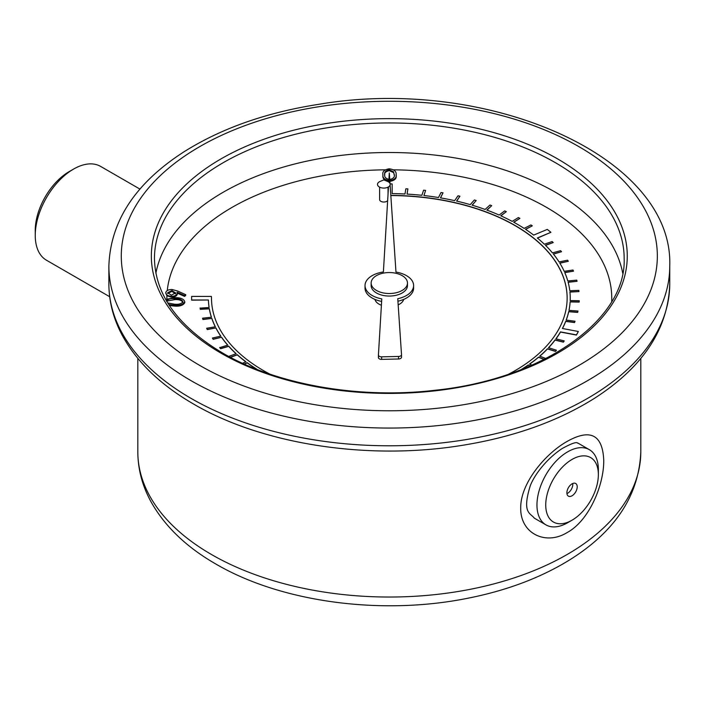 <?xml version="1.0" encoding="UTF-8"?>
<svg xmlns="http://www.w3.org/2000/svg" width="705" height="705" viewBox="0 0 705 705"><rect width="100%" height="100%" fill="white"/><g stroke="black" fill="none" stroke-linecap="round" stroke-linejoin="round"><path stroke-width="1.06" d="M185.688 294.664L184.551 295.527L177.087 292.231L177.307 293.368C176.699 295.316 174.681 296.285 171.236 296.285C167.631 295.95 165.807 294.716 165.763 292.601C166.345 290.557 168.424 289.517 172.011 289.491L177.44 290.962L185.688 294.664L185.688 295.501L184.551 296.364L177.316 293.174M177.087 293.077L177.307 294.214C176.699 296.162 174.681 297.131 171.236 297.131L166.9 295.783L165.763 292.601M177.316 294.003L177.316 293.157L177.316 294.003M184.789 302.154L184.789 302.648C183.212 305.424 179.704 306.56 174.285 306.067L169.385 305.529M382.912 175.615L382.912 174.769C382.48 177.96 384.727 179.89 389.662 180.559C394.589 179.766 396.748 177.775 396.139 174.593C396.492 171.394 394.174 169.464 389.186 168.812C384.322 169.614 382.225 171.606 382.912 174.769L382.912 175.615C382.48 178.806 384.727 180.736 389.662 181.405C394.589 180.612 396.748 178.621 396.139 175.439M269.821 374.091A177.827 102.666 180 0 1 211.491 298.056A177.827 102.666 180 0 1 211.491 297.924L211.394 296.417L191.628 296.408L191.619 300.154L208.416 299.995A180.921 104.455 0 0 0 209.121 307.477L200.105 308.129L200.291 309.319L209.323 308.834A180.921 104.455 0 0 0 211.403 317.232M208.416 300.171A180.921 104.455 0 0 0 209.094 307.477M390.834 195.558A177.827 102.666 180 0 1 567.137 298.136M545.864 358.537L539.713 356.122A180.921 104.455 0 0 0 547.512 348.737L555.452 351.266L556.448 350.218L548.508 347.688A180.921 104.455 0 0 0 555.073 339.916L563.383 341.995L564.203 340.903L555.892 338.823A180.921 104.455 0 0 0 560.484 331.888L576.434 334.893L578.364 331.491L562.387 328.477A180.921 104.455 0 0 0 565.718 321.242L574.566 322.388L575.016 321.224L566.168 320.079A180.921 104.455 0 0 0 568.715 311.557L577.703 312.218L577.968 311.028L568.97 310.367A180.921 104.455 0 0 0 570.125 301.749L579.175 301.916L579.246 300.727L570.186 300.55A180.921 104.455 0 0 0 570.239 298.056A180.921 104.455 0 0 0 569.922 291.905L578.964 291.588L578.84 290.389L569.79 290.716A180.921 104.455 0 0 0 568.115 282.123L577.069 281.313L576.752 280.132L567.789 280.942A180.921 104.455 0 0 0 564.723 272.474L573.509 271.178L572.998 270.024L564.212 271.319A180.921 104.455 0 0 0 559.779 263.062L568.309 261.291L567.613 260.171L559.074 261.934A180.921 104.455 0 0 0 553.319 253.95L561.524 251.729L560.642 250.654L552.438 252.875A180.921 104.455 0 0 0 545.397 245.234L553.205 242.582L552.156 241.551L544.348 244.212A180.921 104.455 0 0 0 537.333 237.99L550.922 232.306L547.283 229.407L533.676 235.1A180.921 104.455 0 0 0 525.489 229.284L532.301 225.829L530.936 224.939L524.123 228.394A180.921 104.455 0 0 0 513.681 222.19L519.893 218.383L518.386 217.563L512.174 221.379A180.921 104.455 0 0 0 500.762 215.774L506.322 211.641L504.692 210.91L499.122 215.043A180.921 104.455 0 0 0 486.855 210.081L491.72 205.666L489.975 205.023L485.111 209.447A180.921 104.455 0 0 0 472.086 205.173L476.201 200.511L474.368 199.973L470.235 204.635A180.921 104.455 0 0 0 456.576 201.084L459.916 196.228L457.994 195.787L454.654 200.652A180.921 104.455 0 0 0 440.466 197.858L443.004 192.844L441.022 192.509L438.484 197.532A180.921 104.455 0 0 0 423.908 195.532L425.617 190.394L423.59 190.165L421.881 195.303A180.921 104.455 0 0 0 407.041 194.104L407.904 188.896L405.851 188.781L404.987 193.99A180.921 104.455 0 0 0 392.147 193.611L392.165 183.926L390.138 183.917M407.076 194.104L407.904 188.896M423.961 195.532L425.617 190.394M440.546 197.876L443.004 192.844M456.673 201.11L459.916 196.228M472.2 205.208L476.201 200.511M486.988 210.134L491.72 205.666M500.902 215.836L506.322 211.641M513.822 222.269L519.893 218.383M525.639 229.381L532.301 225.829M537.466 238.105L550.922 232.306M545.529 245.366L553.205 242.582M553.425 254.091L561.524 251.729M559.867 263.212L568.309 261.291M564.793 272.632L573.509 271.178M568.159 282.282L577.069 281.313M569.94 292.073L578.964 291.588M570.186 300.55A180.921 104.455 0 0 0 570.239 298.224A180.921 104.455 0 0 0 570.239 298.136M569.005 310.376A180.921 104.455 0 0 0 570.125 301.916L579.175 302.084L579.246 300.727M566.23 320.088A180.921 104.455 0 0 0 568.715 311.725L577.703 312.386L577.968 311.028M562.475 328.495A180.921 104.455 0 0 0 565.718 321.41L574.566 322.555L575.016 321.224M555.998 338.849A180.921 104.455 0 0 0 560.484 332.055L576.434 335.06L578.364 331.491M548.631 347.732A180.921 104.455 0 0 0 555.073 340.083L563.383 342.172L564.203 340.903M539.845 356.175A180.921 104.455 0 0 0 547.512 348.904L555.452 351.434L556.448 350.218M529.719 364.097A180.921 104.455 0 0 0 538.549 357.276L544.075 359.444M521.859 369.323A180.921 104.455 0 0 0 528.265 365.119L530.028 365.965M244.379 364.115L247.191 362.863A180.921 104.455 0 0 0 256.77 369.323M230.464 357.347L237.285 354.853A180.921 104.455 0 0 0 245.781 361.815M209.323 308.834L209.323 308.667A180.921 104.455 0 0 0 211.456 317.224L202.555 318.202L202.943 319.541L211.852 318.396A180.921 104.455 0 0 0 215.369 326.803L206.671 328.257L207.244 329.57L215.95 327.948A180.921 104.455 0 0 0 220.832 336.126L212.399 338.048L213.157 339.325L221.599 337.237A180.921 104.455 0 0 0 227.786 345.115L219.704 347.653L220.639 348.711L228.728 346.34A180.921 104.455 0 0 0 236.043 353.725M221.599 337.404A180.921 104.455 0 0 0 227.671 345.15M215.95 328.116A180.921 104.455 0 0 0 220.735 336.153M211.852 318.563A180.921 104.455 0 0 0 215.298 326.82M379.625 187.16L379.625 199.603A4.212 2.432 0 0 0 380.859 201.322A4.212 2.432 0 0 0 387.653 200.634M374.937 299.405A14.514 8.381 0 0 0 379.043 304.155A14.514 8.381 0 0 0 381.405 305.256M398.175 304.86A14.514 8.381 0 0 0 403.683 299.405M228.728 346.34L228.728 346.173A180.921 104.455 0 0 0 236.175 353.681L228.702 356.413M237.285 354.853L237.285 354.685A180.921 104.455 0 0 0 245.922 361.753L242.511 363.269M247.191 362.863L247.191 362.696A180.921 104.455 0 0 0 256.937 369.261L256.796 369.332M521.11 369.614A180.921 104.455 0 0 0 528.265 364.952L528.265 365.119M531.914 365.155L529.578 364.036A180.921 104.455 0 0 0 538.549 357.109L538.549 357.276M390.024 183.556L389.31 172.919L388.763 182.084M388.473 186.922L383.388 271.963A24.287 14.021 0 0 0 365.023 285.56A24.287 14.021 0 0 0 381.784 298.902L378.426 354.985A3.102 1.789 0 0 0 378.426 355.047A3.102 1.789 0 0 0 381.652 356.836L398.536 356.466A3.102 1.789 0 0 0 401.515 354.677A3.102 1.789 0 0 0 401.515 354.606L397.761 298.717A24.287 14.021 0 0 0 413.606 285.56A24.287 14.021 0 0 0 395.972 272.077L390.121 184.983M371.147 283.031L371.147 285.56A18.163 10.487 0 0 0 376.47 292.98A18.163 10.487 0 0 0 396.263 295.254A18.163 10.487 0 0 0 407.472 285.56L407.472 283.031A18.163 10.487 0 0 0 389.31 272.544A18.163 10.487 0 0 0 371.147 283.031A18.163 10.487 0 0 0 376.47 290.451A18.163 10.487 0 0 0 396.263 292.725A18.163 10.487 0 0 0 407.472 283.031M567.146 532.557C545.802 545.767 520.299 533.615 520.713 508.111C520.299 482.969 545.82 453.333 567.164 441.4C590.367 428.411 602.563 434.659 603.744 460.162C604.053 485.251 588.931 520.863 567.146 532.557M572.046 520.193L567.657 522.731A43.419 25.063 -60 0 1 545.952 524.881L534.346 518.175C530.292 512.861 521.815 513.372 530.23 485.868C534.804 473.795 547.847 457.809 562.246 448.503C579.043 439.277 577.069 443.921 577.765 442.987L589.362 449.684A43.419 25.063 -60 0 1 598.36 469.556L598.36 474.624A37.215 21.485 120 0 0 572.046 459.431A37.215 21.485 120 0 0 545.732 505A37.215 21.485 120 0 0 572.046 520.193A37.215 21.485 120 0 0 598.36 474.624M545.952 524.881A43.419 25.063 -60 0 1 539.299 490.09A43.419 25.063 -60 0 1 567.657 451.834A43.419 25.063 -60 0 1 589.362 449.684M572.046 483.85A7.297 4.212 120 0 0 567.278 490.283A7.297 4.212 120 0 0 568.389 496.135A7.297 4.212 120 0 0 575.694 491.923A7.297 4.212 120 0 0 575.694 483.489A7.297 4.212 120 0 0 572.046 483.85M566.935 493.597A7.297 4.212 120 0 0 572.768 483.489M35.25 235.435L35.25 230.368A47.966 27.689 -60 0 1 69.16 171.623A47.966 27.689 -60 0 1 69.169 171.623L73.549 169.094A54.162 31.276 120 0 0 35.25 235.435A54.162 31.276 120 0 0 46.468 260.224L109.68 296.726M139.951 189.107L100.63 166.415A54.162 31.276 120 0 0 73.549 169.094L69.16 171.623M397.928 301.211A24.287 14.021 0 0 0 413.606 288.098L413.606 285.56M378.426 355.108L378.426 357.523A3.102 1.789 0 0 0 378.426 357.585A3.102 1.789 0 0 0 381.652 359.374L398.536 358.995A3.102 1.789 0 0 0 401.515 357.206A3.102 1.789 0 0 0 401.515 357.135L401.515 354.738M365.023 285.56L365.023 288.098A24.287 14.021 0 0 0 381.634 301.405M390.817 195.391A177.827 102.666 180 0 1 567.137 298.056A177.827 102.666 180 0 1 508.798 374.091M200.105 307.962L200.291 309.151L209.323 308.667M202.555 318.202L202.943 319.374L211.852 318.396M206.671 328.257L207.244 329.402L215.95 327.948M212.399 338.048L213.157 339.158L221.599 337.237M219.704 347.477L220.639 348.543L228.728 346.173M230.271 357.25L237.285 354.685M244.186 364.036L247.191 362.696M528.265 364.952L530.213 365.886M538.549 357.109L544.26 359.356M392.147 193.611L392.165 183.926M191.619 299.986L208.416 299.995M379.343 187.001A6.363 3.675 0 0 0 388.693 186.781A6.363 3.675 0 0 0 387.538 181.423L383.837 179.89L380.136 181.423A6.363 3.675 0 0 0 379.343 187.001M396.148 175.88L396.139 174.593M394.324 175.254L394.324 174.593C394.888 177.07 393.346 178.709 389.689 179.502C385.935 178.823 384.287 177.228 384.745 174.725C384.075 172.231 385.591 170.592 389.292 169.817L393.478 171.729L394.333 174.972M384.745 174.725L384.736 174.232M393.478 171.729L394.324 175.439M389.292 169.817L389.292 170.663L393.478 172.566M384.745 175.563C384.075 173.069 385.591 171.438 389.292 170.663M165.657 299.405L175.201 297.695C180.665 297.589 183.864 298.964 184.789 301.802C183.212 304.578 179.704 305.714 174.285 305.221L174.285 306.067M174.285 305.221L168.733 304.525M167.737 302.93L174.373 304.19C178.594 304.63 181.458 303.82 182.965 301.766C181.996 299.599 179.352 298.585 175.034 298.735L175.034 299.581L166.918 301.053A222.445 128.433 0 0 0 166.935 301.617M175.034 298.735C170.804 298.241 167.94 299.035 166.442 301.106M182.965 302.612C181.996 300.445 179.352 299.431 175.034 299.581M171.236 296.285L171.236 297.131M175.66 293.042L171.914 290.557L167.623 292.716L171.35 295.192L175.668 292.839M184.551 295.527L184.551 296.364M175.66 293.888L171.914 291.403L167.623 293.562M171.914 290.557L171.914 291.403M166.9 295.783A222.445 128.433 0 0 0 166.865 298.647M611.684 301.617A222.445 128.433 0 0 0 393.513 169.817M385.194 169.817A222.445 128.433 0 0 0 167.261 290.548M155.875 273.232A234.853 135.589 180 0 1 389.31 152.509A234.853 135.589 180 0 1 622.744 273.232M640.81 451.834C638.95 495.659 614.998 531.826 568.935 560.343C539.633 578.276 505.247 591.046 465.785 598.642C380.154 615.456 280.634 602.035 215.756 563.974C186.182 546.974 164.521 526.089 150.764 501.334C142.216 485.534 137.898 469.036 137.819 451.834A251.5 145.204 0 0 0 211.474 554.509A251.5 145.204 0 0 0 485.551 585.978A251.5 145.204 0 0 0 640.81 451.834L640.81 358.387M669.75 283.877C668.269 328.838 643.198 366.979 594.526 398.29C557.047 421.828 511.98 437.664 459.308 445.807C366.38 460.347 262.004 444.168 193.575 404.044C159.912 384.586 135.827 361.11 121.339 333.606C113.082 317.558 108.922 300.982 108.87 283.877A280.44 161.912 0 0 0 191.011 398.36A280.44 161.912 0 0 0 496.628 433.46A280.44 161.912 0 0 0 669.75 283.877L669.75 266.155A280.44 161.912 180 0 1 496.628 415.738A280.44 161.912 180 0 1 191.011 380.638A280.44 161.912 180 0 1 108.87 266.155C110.35 221.185 135.43 183.044 184.102 151.734C221.573 128.204 266.649 112.368 319.312 104.225C486.512 75.796 673.883 156.069 669.75 266.155M221.053 353.17A237.955 137.378 180 0 1 327.728 123.322A237.955 137.378 180 0 1 619.157 291.579A237.955 137.378 180 0 1 221.053 353.17M199.779 365.446A268.032 154.748 0 0 0 648.212 296.074A268.032 154.748 0 0 0 319.938 106.552A268.032 154.748 0 0 0 199.779 365.446M624.163 258.559A234.853 135.589 0 0 0 389.31 122.961A234.853 135.589 0 0 0 154.457 258.559C155.197 294.805 177.916 326.292 222.604 353.011C276.607 384.692 359.118 399.233 434.87 390.279C542.876 379.29 626.534 319.797 624.163 258.559M381.652 356.836L381.652 359.374M398.536 356.466L398.536 358.995M137.819 451.834L137.819 358.387M108.87 283.877L108.87 266.155M378.426 355.047L378.426 357.585M401.515 354.677L401.515 357.206M388.05 187.16L388.05 194.007"/></g></svg>
